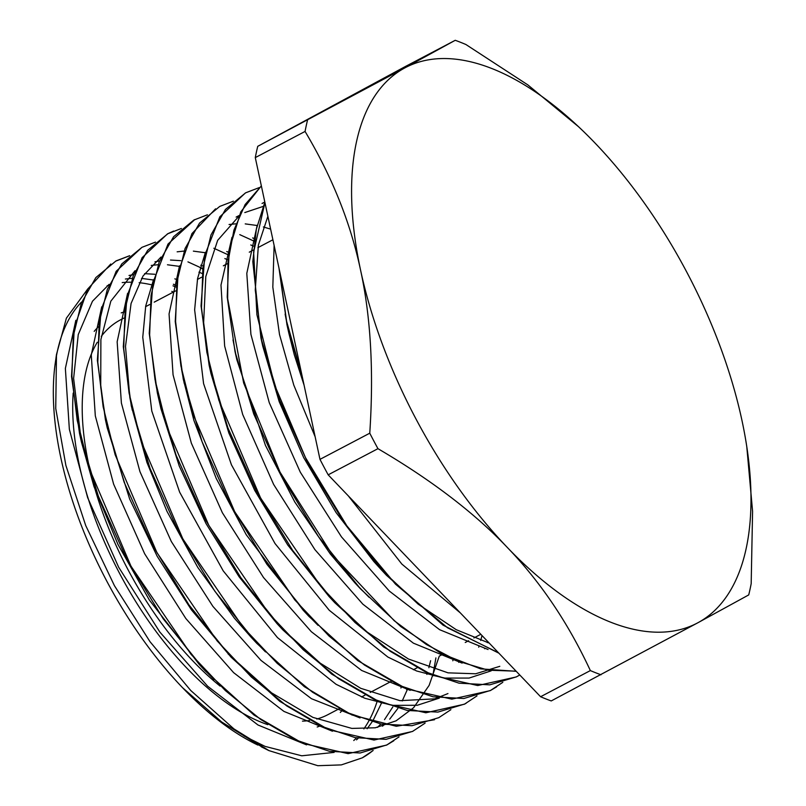 <?xml version="1.0" encoding="UTF-8"?>
<svg xmlns="http://www.w3.org/2000/svg" width="806" height="806" viewBox="0 0 806 806"><rect width="100%" height="100%" fill="white"/><g stroke="black" fill="none" stroke-linecap="round" stroke-linejoin="round"><path stroke-width="1.21" d="M123.832 318.108L120.376 319.922A222.98 109.465 62.3 0 0 101.274 336.394M97.304 342.238A222.98 109.465 62.3 0 0 220.129 686.118M302.452 721.128A222.98 109.465 62.3 0 0 309.504 720.534M316.778 719.043A222.98 109.465 62.3 0 0 327.851 714.69L339.366 708.645M342.157 710.449A229.71 112.759 -117.7 0 1 340.323 712.423M320.143 725.944A229.71 112.759 -117.7 0 1 317.191 727.002M267.763 724.665A229.71 112.759 -117.7 0 1 73.195 393.066M94.201 331.367A229.71 112.759 -117.7 0 1 98.392 326.783M121.202 312.889A229.71 112.759 -117.7 0 1 124.436 311.972M173.431 292.044A260.167 127.711 62.3 0 0 171.829 291.369M152.394 285.002A260.167 127.711 62.3 0 0 139.136 282.694M130.653 282.201A260.167 127.711 62.3 0 0 122.22 282.584M108.679 285.294A260.167 127.711 62.3 0 0 107.087 285.808M81.446 302.139A260.167 127.711 62.3 0 0 55.957 358.65M87.753 288.941L66.394 318.158L56.491 354.449L55.241 363.254A260.167 127.711 62.3 0 0 182.468 687.609A260.167 127.711 62.3 0 0 257.88 745.066M353.774 740.523A260.167 127.711 62.3 0 0 356.232 738.125M363.869 728.896A260.167 127.711 62.3 0 0 377.228 701.109M176.192 285.465L173.391 284.236M56.491 354.449L55.735 408.451L65.891 465.445L85.738 525.583L114.422 585.66L150.017 641.697L190.7 690.46L233.891 728.856L268.952 750.608L317.816 765.7L341.341 764.894L362.237 757.862L373.158 750.497M263.411 747.857L221.69 721.995L182.468 687.609M362.237 757.872A277.214 136.083 62.3 0 0 371.757 751.514L372.916 750.567M406.597 689.543L406.788 688.667M202.487 268.882L200.069 267.652M129.494 255.834L115.701 261.144M110.785 264.015L87.723 289.001L74.374 327.307L71.532 376.452L79.532 433.507L98.332 496.133L126.834 559.253L163.215 618.807L205.288 670.945L254.061 715.113L302.865 743.404L348.121 753.65L386.598 745.107L393.802 740.764M141.967 247.311L116.165 271.279L101.072 309.756L97.355 360.322L105.395 419.583L124.154 482.23L152.626 545.37L188.987 604.963L231.04 657.132L279.863 701.411L328.697 729.732L374.014 740.049L412.501 731.455L425.105 723.133M173.643 231.05L167.527 233.851L142.108 257.668L126.985 296.094L123.298 346.671L131.287 405.902L150.067 468.518L178.469 531.617L214.819 591.191L256.822 643.369L304.295 686.652L351.869 714.952L396.32 726.277L434.535 719.728M194.8 219.564L168.001 244.077L152.878 282.614L149.231 333.301L157.301 392.673L176.121 455.249L204.553 518.308L240.903 577.781L282.896 629.929L331.719 674.138L380.563 702.51L425.87 712.776L464.357 704.222L466.16 703.235M215.565 208.825L191.969 233.579L178.217 271.975L175.224 321.503L183.254 379.112L202.074 441.718L230.566 504.828L266.947 564.341L309 616.479L357.773 660.618L406.577 688.928L451.823 699.145L490.29 690.611L496.657 686.833M245.326 193.017L219.847 216.784L204.764 255.311L201.047 305.887L209.127 365.209L227.897 427.855L256.389 490.985L292.759 550.579L334.822 602.737L383.626 646.956L432.439 675.257L477.726 685.543L516.213 676.969L519.769 674.995M261.346 185.843L240.813 211.827L229.216 249.588L227.211 297.001L234.989 351.386L253.749 414.012L282.181 477.132L318.531 536.725L360.564 588.914L400.824 626.594L441.527 653.706L480.648 668.869L516.243 671.307M264.852 202.195L256.328 229.267L252.812 261.597L260.942 337.956L279.742 400.542L308.144 463.611L344.494 523.124L386.467 575.293L443.048 625.144L498.904 653.192M278.977 268.096L286.946 324.647L302.744 378.961M406.879 689.614L407.06 688.777M202.528 268.539L187.949 261.869M129.655 255.693L116.024 260.922L95.833 277.596L81.376 302.996L73.275 336.183L71.885 375.888L77.235 420.5L89.234 468.357L131.015 566.235L191.163 654.482L225.408 690.611L260.741 719.516L295.842 740.009L329.392 751.293L360.151 752.995L386.92 744.895L399.03 736.875M432.792 675.962L435.885 657.918M228.743 255.079L213.842 248.248M155.508 242.112L141.967 247.321L121.746 263.945L107.319 289.384L99.188 322.551L97.808 362.257L103.168 406.889L115.137 454.725L156.938 552.614L217.096 640.851L251.331 677L286.664 705.865L321.775 726.397L355.315 737.671L386.074 739.344L412.863 731.294M458.735 662.351L458.846 661.817M254.353 241.286L239.765 234.637M181.4 228.481L167.9 233.71L147.659 250.313L133.232 275.753L125.132 308.95L123.711 348.615L129.111 393.268L141.06 441.114L182.881 538.982L243.019 627.209L277.254 663.378L312.577 692.243L347.688 712.746L381.248 724.08L411.977 725.702L438.786 717.672L450.886 709.673M484.668 648.759L484.789 648.215M207.404 214.809L193.813 220.068L173.602 236.722L159.135 262.111L151.065 295.328L149.634 335.004L155.024 379.636L167.003 427.492L208.804 525.351L268.932 613.588L303.187 649.737L338.51 678.652L373.611 699.114L407.171 710.449L437.91 712.101L464.699 704.021L476.991 695.89M233.357 201.188L219.726 206.427L199.535 223.101L185.068 248.5L176.977 281.687L175.587 321.393L180.927 366.005L192.926 413.861L234.717 511.729L294.865 599.986L329.1 636.105L364.443 665.021L399.534 685.513L433.094 696.797L463.853 698.5L490.622 690.399L502.813 682.319M259.23 187.607L245.659 192.815L225.448 209.449L211.011 234.889L202.89 268.055L201.51 307.751L206.87 352.393L218.839 400.229L260.64 498.118L320.798 586.355L355.023 622.504L390.366 651.369L425.467 671.902L459.017 683.176L489.766 684.848L516.555 676.798M261.366 185.914L245.135 204.523L233.911 230.143L227.997 261.869L227.665 298.734L243.654 382.991L280.035 472.165L332.364 554.911L394.275 620.751L426.465 644.538L458.151 661.232L488.335 670.209L516.102 671.156M264.932 202.548L253.628 252.097L256.913 314.713L274.665 385.208L305.474 457.607L346.872 525.865L395.545 584.199L447.491 627.763L498.531 652.8M279.46 270.332L286.604 321.322L302.099 375.949M304.104 385.268L294.271 354.69L288.8 332.979L285.123 314.108M489.292 643.148L456.206 629.677L418.213 604.198L380.664 569.046L373.752 561.439L336.052 512.535L303.671 457.607L279.188 401.64L262.796 346.308L260.942 337.956M261.92 342.218L255.26 290.029L258.383 245.135L267.874 216.31M369.077 597.286L354.741 582.667L330.339 554.024L294.784 501.997L265.446 445.406L236.843 359.738L233.015 339.86M499.801 666.32L475.651 673.776L448.055 672.849L408.461 659.026L366.932 631.934L328.999 596.47L287.762 545.027L254.787 490.522L228.833 432.973L210.971 373.551L209.127 365.209M210.084 369.46L203.636 322.601L205.802 276.529L217.67 240.329L239.12 215.968M244.792 212.562L263.038 206.457M318.038 625.355L303.167 610.213L246.233 534.731L216.22 478.432L193.964 420.631L183.254 379.112M184.211 383.354L181.461 368.775M487.711 641.505L487.358 642.604M447.955 693.573L434.756 698.852L399.957 700.666L360.705 688.304L320.234 663.177L279.944 626.725M282.896 629.929L277.083 623.683L239.1 576.784L205.933 523.426L179.234 466.019L160.938 408.692L157.301 392.673M158.268 396.915L155.367 381.45M252.641 237.951L254.716 238.657M265.506 651.913L251.009 637.123L234.324 618.091L197.762 567.384L167.023 511.437L146.944 462.453L131.287 405.902M132.265 410.163L129.837 397.469L125.504 346.399L131.076 303.459L143.035 275.984L161.009 257.043M226.708 251.583L229.106 252.389M439.28 656.134L429.124 685.392L413.589 707.739L396.099 720.816L375.324 727.778L351.849 728.412L312.919 717.39L271.582 692.858L228.088 653.938M231.04 657.132L191.354 609.759L157.18 556.281L129.685 499.075L107.248 427.936L105.395 419.583M106.362 423.845L100.72 387.283L100.881 339.538L110.835 301.152L135.035 270.725M154.954 261.839L159.356 260.953M170.499 260.036L180.836 260.67M200.754 265.214L202.89 265.94M407.604 688.999L402.214 700.958M397.842 708.454L389.711 719.143M384.24 724.634L382.467 726.186M214.124 679.629L202.326 667.741M205.288 670.945L199.455 664.688L149.332 600.007L117.958 544.423L94.02 486.643L81.386 441.829L73.618 378.427L78.253 334.581L92.468 301.243L109.082 284.367M129.02 275.491L133.393 274.594M144.596 273.647L154.893 274.272M174.842 278.846L176.947 279.561M381.581 702.933L373.45 719.647M372.07 721.874L367.163 728.745M358.055 738.467L356.474 739.837M334.117 752.411L301.766 755.796L265.114 746.406L243.966 735.969M176.02 287.037L173.008 285.828M153.452 280.004L141.534 278.392M131.972 278.332L125.383 279.017M75.835 320.304L65.367 368.423L69.356 429.306L87.632 497.624L118.673 567.253L159.84 632.055L207.646 686.218L257.97 724.987L306.522 744.865M377.551 727.365L380.825 723.99M384.502 719.647L392.804 706.963M400.914 688.022L401.448 686.38M201.963 273.405L198.921 272.176M179.395 266.373L167.457 264.771M157.916 264.731L151.266 265.426M101.717 306.844L91.279 354.962L95.309 415.866L113.626 484.154L144.657 553.762L185.833 618.514L233.619 672.647L283.934 711.406L332.445 731.213M426.858 674.39L427.291 673.04M428.863 667.741L430.626 660.678M228.189 259.935L224.854 258.575M205.329 252.731L193.369 251.129M183.849 251.099L177.149 251.825M127.57 293.404L117.152 341.784L121.394 403.06L139.952 471.661L171.325 541.521L212.865 606.334L260.953 660.366L311.479 698.711L360.04 717.934M452.791 660.789L453.234 659.429M253.799 246.183L250.787 244.974M153.533 279.662L145.725 305.948L142.763 337.24L151.79 411.06L179.647 492.174L223.202 570.85L277.445 637.576L336.042 684.274L364.846 698.268L392.169 705.341L417.236 705.28L439.32 698.127M478.704 647.178L479.147 645.818M480.739 640.498L482.008 635.551M270.625 229.126L263.371 226.96M257.144 225.509L245.226 223.887M235.664 223.826L229.065 224.521M179.526 265.819L169.059 313.937L173.058 374.82L191.334 443.119L222.365 512.737L263.522 577.539L311.328 631.702L361.642 670.471L410.183 690.359M205.429 252.288L197.581 278.523L194.639 309.847L203.586 383.636L231.433 464.8L274.997 543.496L329.231 610.253L387.857 657.041L416.662 670.995L444.005 678.078L469.092 678.068L491.156 670.854M231.987 237.286L220.995 285.082L224.642 345.986L242.687 414.465L273.637 484.436L314.874 549.591L362.821 604.147L413.377 643.148L462.11 663.106M257.205 225.217L246.797 273.375L250.908 334.309L269.224 402.587L300.306 472.185L341.482 536.897L389.278 591.03L439.582 629.677L488.083 649.515M274.121 245.437L272.821 287.117L279.501 334.46L293.807 385.147L315.126 436.721M348.293 495.851L401.851 564.079L460.377 612.943M751.182 583.635L752.582 511.306L746.769 446.584A313.746 154.017 -117.7 0 1 698.026 622.675L748.724 594.919A357.33 175.416 62.3 0 0 751.182 583.635M540.584 696.737A357.33 175.416 62.3 0 0 551.233 700.938L698.026 622.675A313.746 154.017 -117.7 0 1 507.317 547.455C540.524 581.912 568.2 622.957 590.355 670.582L540.584 696.737L328.173 474.835L377.954 448.68C431.281 479.923 474.402 512.848 507.317 547.455A313.746 154.017 -117.7 0 1 360.574 270.151C370.79 317.03 373.853 371.385 369.763 433.195L319.982 459.36L255.29 157.603L305.071 131.438C332.153 176.867 350.65 223.111 360.574 270.151A313.746 154.017 -117.7 0 1 404.541 68.057L257.749 146.319L405.468 66.455L455.239 40.3L404.541 68.057A313.746 154.017 -117.7 0 1 578.789 126.955A313.746 154.017 -117.7 0 1 595.251 143.277A313.746 154.017 -117.7 0 1 741.994 420.591A313.746 154.017 -117.7 0 1 746.769 446.584M578.557 126.733L527.839 84.892L465.888 44.501A357.33 175.416 62.3 0 0 455.239 40.3M590.355 670.582A357.33 175.416 62.3 0 0 601.004 674.783M369.763 433.195A357.33 175.416 62.3 0 0 377.954 448.68M307.519 120.154A357.33 175.416 62.3 0 0 305.071 131.438M319.982 459.36A357.33 175.416 62.3 0 0 328.173 474.835M257.749 146.319A357.33 175.416 62.3 0 0 255.29 157.603M361.541 696.989L364.916 695.215M370.176 692.455L391.192 681.402M413.407 669.736L417.115 667.781M439.3 656.124L443.068 654.14M465.243 642.493L468.618 640.72M473.888 637.949L480.819 634.302M145.594 306.673L149.745 304.497M154.208 302.149L175.668 290.875M197.42 279.44L201.611 277.234M223.343 265.819L227.866 263.441M249.286 252.177L253.447 249.991M257.9 247.654L272.912 239.765M261.285 746.799L268.942 750.618M288.8 332.979L286.946 324.647M380.664 569.046L386.467 575.293M354.741 582.667L360.564 588.914M236.843 359.738L234.989 351.386M328.999 596.47L334.822 602.737M303.167 610.213L309 616.479M251.009 637.123L256.822 643.369M81.386 441.829L79.532 433.507M236.138 217.086L239.009 215.575M262.061 203.465L264.811 202.014"/></g></svg>
